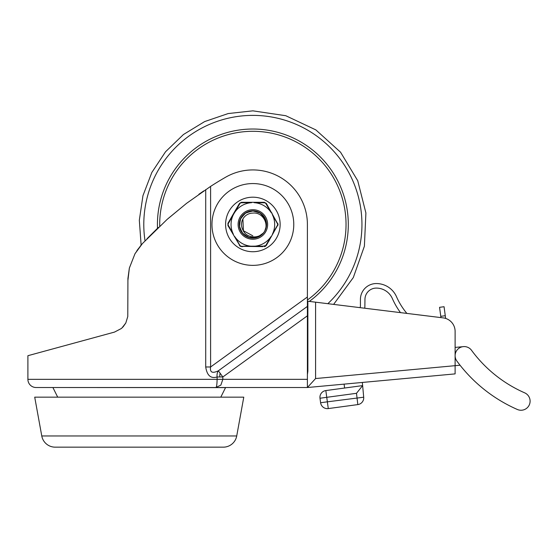 <?xml version="1.0" encoding="UTF-8"?>
<svg xmlns="http://www.w3.org/2000/svg" width="558" height="558" viewBox="0 0 558 558"><rect width="100%" height="100%" fill="white"/><g stroke="black" fill="none" stroke-linecap="round" stroke-linejoin="round"><path stroke-width="0.84" d="M205.714 189.601L205.714 366.99C207.032 375.534 210.833 378.861 217.111 376.971L217.111 379.342C217.006 384.469 216.588 387.196 215.869 387.517L307.402 387.517L307.402 224.462A54.538 54.538 0 0 0 225.599 177.235A356.618 356.618 0 0 0 210.596 186.393L186.518 203.377L167.086 219.44L142.436 243.567L134.98 253.751L129.351 268.105L127.928 278.491L127.775 316.539L125.808 322.984L123.206 326.723L121.337 328.522L114.488 332.094L27.9 355.704L27.9 379.342A8.182 8.182 0 0 0 36.082 387.517L62.656 387.517M215.834 387.517L220.856 385.125L222.83 379.342L222.83 376.971L218.366 370.791C212.326 373.665 209.738 372.395 210.596 366.99L210.596 186.393M215.869 387.517L36.082 387.517M127.775 316.539L125.801 323.005L121.888 328.048M440.764 316.33L445.27 315.723L444.063 306.719L439.558 307.319L440.939 317.607L406.887 313.415A69.373 69.373 0 0 1 396.508 296.723A22.048 22.048 0 0 0 376.322 283.548A15.91 15.91 0 0 0 360.419 299.451L360.419 306.272A69.373 69.373 0 0 1 360.091 307.653L333.614 304.396L353.305 277.577L364.388 246.204L365.902 212.968L357.727 180.715L340.561 152.215L315.87 129.909L285.78 115.715L252.865 110.84L228.173 113.56L204.653 121.581L183.442 134.52L165.552 151.755L151.839 172.471L142.953 195.677L139.326 220.257L141.125 245.032L135.001 253.716L129.365 268.035L127.887 280.653M139.249 387.517L225.599 387.608L139.249 387.517M220.787 397.163L225.551 387.608M225.558 387.608L52.898 387.517L57.704 397.163M205.714 366.99L210.596 366.99L307.402 296.982M252.865 197.19A27.272 27.272 0 0 1 280.137 224.462A27.272 27.272 0 0 1 252.865 251.728A27.272 27.272 0 0 1 225.599 224.462A27.272 27.272 0 0 1 252.865 197.19M147.047 238.691L158.339 227.476M167.902 218.722L186.686 203.245M198.878 194.282L203.851 190.857M136.926 250.577L142.436 243.567M307.402 315.807L222.83 376.971L217.111 376.971A8.182 5.629 75.7 0 1 218.366 370.791L307.402 306.398M34.715 397.163L41.773 435.965A13.636 13.636 0 0 0 55.186 447.16L223.312 447.16A13.636 13.636 0 0 0 236.725 435.965L243.776 397.163L34.715 397.163M307.402 301.167L315.584 302.178L315.584 378.547L307.402 387.517L455.112 373.888L455.112 331.41L455.112 347.411L462.617 346.72M315.584 302.178L443.143 317.872A13.636 13.636 0 0 1 455.112 331.41M307.87 301.229L307.87 371.154L307.444 374.313M400.491 312.626L364.632 308.211A73.914 73.914 0 0 0 364.848 307.263L364.96 299.451A11.362 11.362 0 0 1 376.322 288.088A17.507 17.507 0 0 1 392.351 298.551A73.914 73.914 0 0 0 400.491 312.626M530.1 401.153A9.088 9.088 0 0 1 517.357 409.481A149.677 149.677 0 0 1 456.876 361.054A9.088 9.088 0 0 1 461.368 347.034A9.088 9.088 0 0 1 471.524 350.291A131.5 131.5 0 0 0 524.66 392.832A9.088 9.088 0 0 1 530.1 401.153M362.247 402.081A6.815 6.815 0 0 0 363.697 397.212L327.358 401.83L325.837 390.565A6.815 6.815 0 0 0 319.992 398.238L320.599 402.736A6.815 6.815 0 0 0 328.271 408.582L327.358 401.83L320.599 402.736L319.992 398.238L321.973 397.966L356.492 393.306L357.824 404.592A6.815 6.815 0 0 0 363.697 397.212L362.63 385.599L356.492 393.306M344.621 388.033L344.091 384.134M362.379 382.446A9.088 9.088 0 0 0 362.421 383.353L362.63 385.599L325.837 390.565M460.05 365.218L315.584 378.547M323.221 407.249A6.815 6.815 0 0 0 328.271 408.582L357.824 404.592M439.558 307.319L444.063 306.719M445.27 315.723L445.633 318.423M327.846 303.685A109.075 109.075 0 0 0 252.865 115.387A109.075 109.075 0 0 0 145.024 240.805M309.334 301.404A95.439 95.439 0 0 0 252.865 129.024A95.439 95.439 0 0 0 157.502 228.278M252.893 213.1A11.362 11.362 0 0 0 243.016 230.119C246.28 238.447 259.616 239.452 264.659 231.305L266.431 225.871L265.029 218.297L259.749 212.696L252.279 210.84L244.99 213.33L240.219 219.371L239.48 227.029L243.002 233.872L249.67 237.715L257.35 237.338L263.606 232.86L264.659 231.305C269.172 222.802 261.848 211.894 252.893 213.1M242.89 219.029L243.414 230.761L252.844 235.825L243.414 230.761L242.89 219.029L243.414 230.761L252.844 235.825L243.414 230.761L242.89 219.029L243.414 230.761L252.844 235.825L243.414 230.761L242.89 219.029L243.414 230.761L252.844 235.825L243.414 230.761L242.89 219.029L243.414 230.761L252.844 235.825M241.502 224.435A11.362 11.362 0 0 1 242.821 219.161M252.9 210.826L245.513 212.982L240.47 218.785L239.368 226.388L242.556 233.384L249.021 237.541L256.708 237.541L263.174 233.384L264.638 231.333L263.188 233.377L256.729 237.541L249.049 237.555L242.577 233.411L239.375 226.422L240.456 218.82L245.478 213.003L252.851 210.826L260.223 212.982L265.266 218.785L266.361 226.395L264.673 231.27L266.368 226.381L265.259 218.778L260.223 212.982L252.851 210.826L245.485 213.003L240.463 218.813L239.375 226.409L242.57 233.397L249.028 237.548L256.708 237.548L263.167 233.397L264.638 231.333L263.118 233.453L256.638 237.569L248.959 237.527L242.528 233.349L239.368 226.353L240.484 218.757L245.527 212.975L252.9 210.826L260.258 213.003L265.28 218.813L266.361 226.415L264.673 231.27L266.347 226.492L265.315 218.889L260.335 213.051L252.99 210.826L245.611 212.919L240.526 218.666L239.354 226.248L242.458 233.265L248.854 237.492L256.527 237.596L263.041 233.544L264.638 231.34L262.93 233.662L256.373 237.638L248.715 237.45L242.36 233.153L239.333 226.109L240.589 218.541L245.722 212.849L253.123 210.833L260.44 213.128L265.364 219.008L266.333 226.618L264.68 231.27L266.305 226.778L265.427 219.161L260.579 213.219L253.297 210.833L245.876 212.758L240.665 218.38L239.312 225.927L242.242 233.007L248.533 237.387L256.192 237.687L262.797 233.802L264.638 231.34L262.637 233.969L255.969 237.736L248.317 237.317L242.109 232.832L239.291 225.711L240.763 218.192L246.057 212.654L253.506 210.84L260.746 213.337L265.503 219.343L266.271 226.973L264.68 231.27L266.222 227.197L265.594 219.566L260.621 213.247L253.018 210.826L245.422 213.044L240.352 219.05L239.431 226.792L242.863 233.725L249.482 237.673L257.182 237.394L263.502 232.993L264.645 231.326M253.744 246.259L254.085 246.245A21.818 21.818 0 0 0 271.111 236.418L265.72 245.569L264.701 246.155L243.609 246.183M263.243 246.176L265.72 245.569A1.137 0.453 -150 0 0 266.305 245.485L278.1 224.476L266.326 203.447L264.359 202.31L241.398 202.303L239.431 203.44A1.137 0.453 30 0 1 240.017 203.356L241.028 202.77L251.651 202.68A21.818 21.818 0 0 0 234.625 212.507L240.017 203.356L241.028 202.77L244.955 202.721M239.054 204.082L227.943 223.319L227.943 225.585L240.24 246.308L262.832 246.622M267.638 224.469A14.773 14.773 0 0 0 252.872 209.689A14.773 14.773 0 0 0 238.099 224.456A14.773 14.773 0 0 0 252.865 239.236A14.773 14.773 0 0 0 267.638 224.469M239.236 224.456A13.636 13.636 0 0 1 252.872 210.826A13.636 13.636 0 0 1 266.501 224.469A13.636 13.636 0 0 1 252.865 238.099A13.636 13.636 0 0 1 239.236 224.456M234.625 212.507L233.397 214.621L234.625 212.507M272.346 214.642L277.57 223.884L277.57 225.062L272.339 234.304A21.818 21.818 0 0 0 272.346 214.642M233.39 234.283L228.159 225.041L228.159 223.863L233.397 214.621A21.818 21.818 0 0 0 233.39 234.283M271.125 212.521A21.818 21.818 0 0 0 254.099 202.68L264.722 202.777L265.734 203.363L271.125 212.521M239.41 245.478A1.137 0.453 -30 0 0 239.996 245.562L234.611 236.404A21.818 21.818 0 0 0 251.637 246.245M242.883 246.615L241.377 246.615A1.137 0.453 90 0 1 241.014 246.148L239.996 245.562M244.781 246.197L248.533 246.224M241.028 202.77A1.137 0.453 90 0 1 241.398 202.303L242.897 202.303M262.853 202.31L264.359 202.31A1.137 0.453 90 0 1 264.722 202.777M264.262 202.77L263.257 202.756M266.696 204.095L267.491 205.47M271.634 212.654L272.06 213.4M269.514 239.94L268.691 241.356M265.475 246.322L264.339 246.622A1.137 0.453 -90 0 0 264.701 246.155M277.793 225.606A1.137 0.453 -150 0 0 277.57 225.062M277.793 223.339A1.137 0.453 150 0 1 277.57 223.884M266.326 203.447A1.137 0.453 150 0 0 265.734 203.363M227.943 223.319A1.137 0.453 30 0 0 228.159 223.863M227.943 225.585A1.137 0.453 -30 0 1 228.159 225.041M307.402 379.342L27.9 379.342M219.747 376.971A8.182 3.09 90 0 1 220.096 373.19M252.865 265.364A40.901 40.901 0 0 0 293.773 224.462A40.901 40.901 0 0 0 252.865 183.561A40.901 40.901 0 0 0 211.963 224.462A40.901 40.901 0 0 0 252.865 265.364M236.725 435.965L41.773 435.965M307.87 371.126L307.402 371.126M321.324 393.188A6.815 6.815 0 0 0 319.992 398.238M307.402 300.002A93.165 93.165 0 0 0 252.865 131.297A93.165 93.165 0 0 0 159.714 226.178"/></g></svg>
